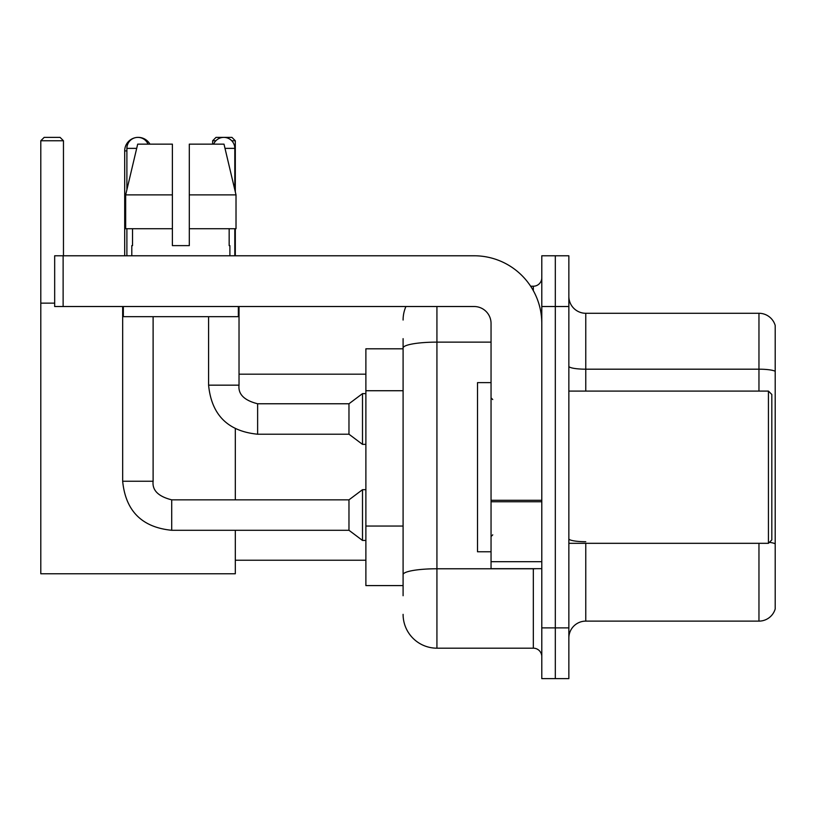 <?xml version="1.0" encoding="UTF-8"?>
<svg xmlns="http://www.w3.org/2000/svg" width="816" height="816" viewBox="0 0 816 816"><rect width="100%" height="100%" fill="white"/><g stroke="black" fill="none" stroke-linecap="round" stroke-linejoin="round"><path stroke-width="1.22" d="M403.094 348.799L365.884 348.799L365.884 585.592L403.094 585.592M403.094 595.741L403.094 338.65M541.793 627.881L541.793 678.626L555.319 678.626L555.319 627.881L555.319 678.626L568.854 678.626L568.854 627.881L555.319 627.881L555.319 306.52L555.319 627.881L541.793 627.881L541.793 306.52L555.319 306.52L555.319 255.775L555.319 306.52L568.854 306.52L568.854 627.881M568.854 306.52L568.854 255.775L541.793 255.775L541.793 306.52M436.927 306.52L436.927 648.179L533.327 648.179L533.327 568.681M530.635 286.222L533.327 286.222A8.456 8.456 0 0 0 541.793 277.766M403.094 380.582L403.094 348.004A33.823 5.875 180 0 1 436.927 342.128L491.048 342.128M541.793 656.635A8.456 8.456 0 0 0 533.327 648.179M403.094 320.045A33.823 33.823 0 0 1 405.919 306.52M436.927 648.179A33.823 33.823 0 0 1 403.094 614.346M568.854 638.03A16.912 16.912 0 0 1 585.766 621.119L758.962 621.119L758.962 543.313M775.2 325.462A16.912 16.912 0 0 0 758.962 313.283A16.912 16.912 0 0 1 775.2 325.462L775.2 608.94A16.912 16.912 0 0 1 758.962 621.119M775.2 371.3A16.912 2.938 180 0 0 758.962 369.189L758.962 313.283L585.766 313.283A16.912 16.912 0 0 1 568.854 296.371A16.912 16.912 0 0 0 585.766 313.283L585.766 391.088M189.302 245.626L172.39 245.626L189.302 245.626L172.39 245.626L189.302 245.626L189.302 144.146L224.002 144.146L236.018 194.881L236.018 228.715L189.302 228.715M215.873 140.76L212.65 140.76L216.026 137.374L231.928 137.374L235.314 140.76L235.314 191.882L236.018 194.881L189.302 194.881M124.695 255.775L124.695 150.909A13.535 13.535 0 0 1 134.854 137.802M138.047 137.384A13.535 13.535 0 0 1 138.22 137.374A13.535 13.535 0 0 1 149.94 144.146M235.314 530.288L235.314 573.76L40.8 573.76L40.8 140.76L44.186 137.374L60.078 137.374L63.464 140.76L40.8 140.76M63.464 255.775L63.464 140.76M40.8 303.134L54.672 303.134M235.314 499.841L235.314 428.839M235.314 228.715L235.314 255.775M235.314 140.76L231.744 140.76M212.65 140.76L212.65 144.146M126.888 189.73L126.888 148.369A10.996 10.996 0 0 1 148.033 144.146M122.665 306.52L122.665 481.236L153.112 481.236C152.082 490.263 158.284 496.465 171.717 499.841L348.973 499.841L348.973 530.288L171.717 530.288L171.717 499.841C158.284 496.465 152.082 490.263 153.112 481.236L153.112 316.669M348.973 499.841L362.498 489.692L362.498 540.437L365.884 540.437M126.888 228.715L126.888 255.775M213.659 144.146A10.996 10.996 0 0 1 234.804 148.369L234.804 189.73M257.632 434.214C227.878 431.276 211.528 414.926 208.59 385.162C211.528 414.926 227.878 431.276 257.632 434.214C227.878 431.276 211.528 414.926 208.59 385.162C211.528 414.926 227.878 431.276 257.632 434.214C227.878 431.276 211.528 414.926 208.59 385.162L239.027 385.162C238.007 394.189 244.208 400.391 257.632 403.767L348.973 403.767L348.973 434.214L257.632 434.214L257.632 403.798M348.973 403.767L362.498 393.628L362.498 444.363L365.884 444.363M234.804 228.715L234.804 255.775M541.793 568.681L491.048 568.681L491.048 500.29L541.793 500.29M541.793 323.432A67.657 67.657 0 0 0 474.137 255.775L63.128 255.775L63.128 306.52L474.137 306.52A16.912 16.912 0 0 1 491.048 323.432L491.048 500.29M63.128 306.52L54.672 306.52L54.672 255.775L63.128 255.775M131.794 245.626L132.529 245.626L131.794 245.626L131.794 255.775M229.898 245.626L229.163 245.626L229.898 245.626L229.898 255.775M229.163 228.715L229.163 245.626M172.39 194.881L125.674 194.881L137.69 144.146L172.39 144.146L172.39 245.626M132.529 245.626L132.529 228.715M123.338 306.52L123.338 316.669L238.354 316.669L238.354 306.52M172.39 228.715L125.674 228.715L125.674 194.881L137.69 144.146M236.018 228.715L236.018 194.881L224.002 144.146M768.437 391.088L771.814 394.465L771.814 539.927L768.437 543.313L768.437 391.088L568.854 391.088M491.048 382.633L477.513 382.633L477.513 551.769L491.048 551.769M403.094 390.731L365.884 390.731M403.094 526.045L365.884 526.045M536.265 568.681A8.456 1.469 0 0 1 533.327 568.772L436.927 568.772A33.823 5.875 180 0 0 403.094 574.648M533.327 290.68L533.327 286.222M585.766 543.313L585.766 621.119M758.962 391.088L758.962 369.189L585.766 369.189A16.912 2.938 0 0 1 568.854 366.251M775.2 543.823A16.912 2.938 180 0 0 769.406 542.334M585.766 541.712A16.912 2.938 -0 0 1 568.854 538.774M126.888 150.909L124.695 150.909M126.888 148.369L136.69 148.369M239.027 306.52L239.027 385.162C238.007 394.189 244.208 400.391 257.632 403.767C244.208 400.391 238.007 394.189 239.027 385.162C238.007 394.189 244.208 400.391 257.632 403.767C244.208 400.391 238.007 394.189 239.027 385.162L238.996 385.162M225.012 148.369L234.804 148.369M541.793 501.758L491.048 501.758M491.048 561.694L541.793 561.694M235.314 560.225L365.884 560.225M239.027 374.177L365.884 374.177M122.665 481.236C125.603 511 141.953 527.35 171.717 530.288C141.953 527.35 125.603 511 122.665 481.236C125.603 511 141.953 527.35 171.717 530.288C141.953 527.35 125.603 511 122.665 481.236C125.603 511 141.953 527.35 171.717 530.288M153.112 481.236C152.082 490.263 158.284 496.465 171.717 499.841C158.284 496.465 152.082 490.263 153.112 481.236C152.082 490.263 158.284 496.465 171.717 499.841M348.973 530.288L362.498 540.437M362.498 489.692L365.884 489.692M348.973 434.214L362.498 444.363M208.59 385.162L208.59 316.669M362.498 393.628L365.884 393.628M568.854 543.313L768.437 543.313M492.742 399.544L491.048 397.851M492.742 534.857L491.048 536.54"/></g></svg>

